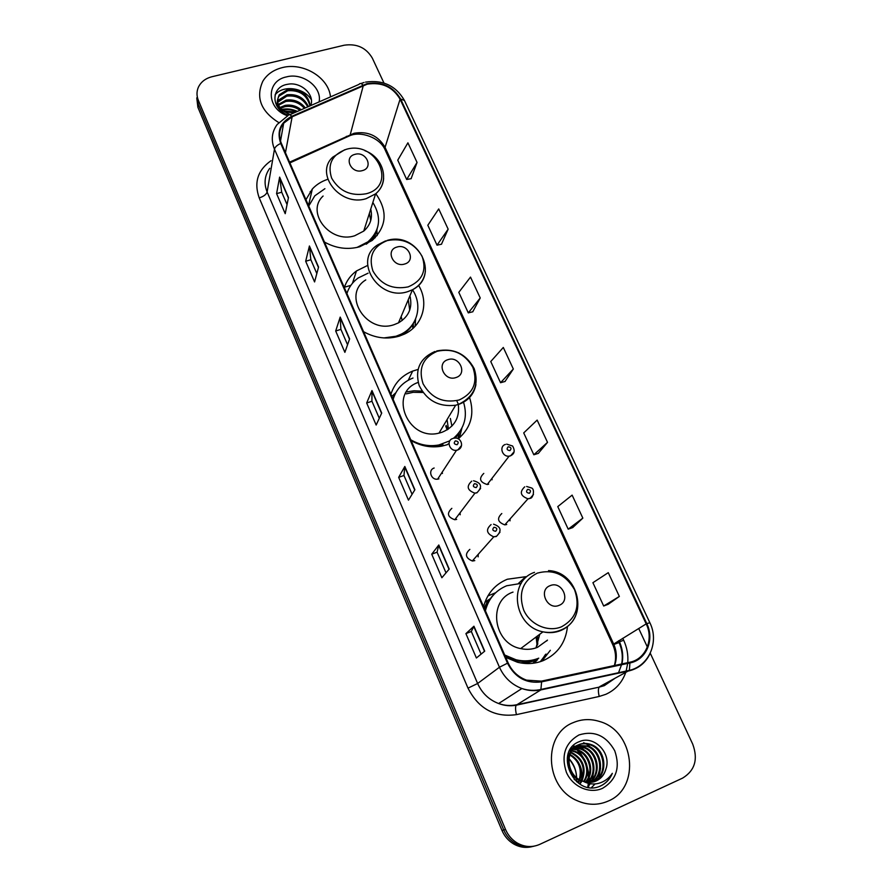 <?xml version="1.0" encoding="UTF-8"?>
<svg xmlns="http://www.w3.org/2000/svg" width="892" height="892" viewBox="0 0 892 892"><rect width="100%" height="100%" fill="white"/><g stroke="black" fill="none" stroke-linecap="round" stroke-linejoin="round"><path stroke-width="1.34" d="M518.531 583.357L525.7 576.7L507.314 579.242C495.105 584.327 487.188 593.459 483.575 606.638M505.719 657.371L517.371 662.21C526.436 664.451 535.122 663.904 543.418 660.537C557.69 653.936 565.706 642.608 567.468 626.574M495.606 592.756L487.891 595.912M417.969 369.466L412.695 371.083C401.712 375.543 394.442 383.281 390.897 394.309M411.101 440.581C420.89 446.145 431.104 448.007 441.752 446.156L447.539 444.617M367.604 265.448L356.477 270.956C350.612 275.271 346.553 280.813 344.312 287.57M363.557 331.679C375.242 338.18 387.173 339.651 399.348 336.106L404.522 334.054C422.908 325.569 429.253 302.644 418.593 285.373M327.208 179.493C321.287 181.511 316.325 184.677 312.334 189.004L305.945 199.674M324.432 242.033C335.883 248.4 347.635 249.983 359.688 246.772L372.075 240.528C386.749 226.702 387.998 211.092 375.8 193.698M434.148 468.021C427.781 469.928 430.97 480.231 437.615 479.171L438.909 478.87M451.843 508.34C446.558 513.301 447.539 517.104 454.786 519.735L456.682 519.389M469.85 549.383C464.643 554.11 465.457 557.979 472.303 560.979L474.778 560.622M501.806 513.524C496.677 518.408 497.669 522.188 504.794 524.864L506.734 524.507M483.787 473.407C478.603 478.502 479.751 482.204 487.233 484.512L488.638 484.2M485.07 602.033L490.332 598.666M537.664 659.578L534.074 663.124M447.784 429.465L446.156 425.428M458.254 438.819C471.076 427.669 474.812 413.799 469.46 397.196M442.443 473.474L442.198 472.158M460.216 514.762L460.049 512.811M478.134 556.864L478.223 554.322M510.001 520.861L510.135 518.865M492.038 479.796L491.994 478.346M355.462 271.726L356.365 271.313M412.829 328.512L412.74 325.814M458.02 438.697L458.689 433.913M422.083 391.153L414.2 390.785M413.698 390.819L406.484 391.934M540.797 661.518L545.413 654.583M196.764 97.875L197.89 107.296L501.984 830.463C504.426 836.139 508.172 840.543 513.212 843.698C519.289 847.288 525.611 848.259 532.167 846.608M197.009 94.407L198.135 103.873L503.746 829.961C506.199 835.659 509.968 840.086 515.03 843.252C521.14 846.865 527.495 847.835 534.074 846.173C527.495 847.835 521.14 846.865 515.03 843.252C509.968 840.086 506.199 835.659 503.746 829.961L198.135 103.873L197.009 94.407M310.148 191.668L311.91 190.855M282.262 67.625C273.51 69.844 267.031 74.382 262.817 81.25C255.536 97.473 260.832 111.244 278.705 122.55C260.832 111.244 255.536 97.473 262.817 81.25C267.031 74.382 273.51 69.844 282.262 67.625C303.157 62.016 328.791 77.559 330.486 96.894C328.791 77.559 303.157 62.016 282.262 67.625M573.422 722.553C542.882 733.815 544.321 786.733 576.622 800.458C587.438 805.342 597.997 805.532 608.299 801.027C641.203 787.591 634.145 730.76 599.547 721.483C590.537 718.662 581.829 719.019 573.422 722.553C542.882 733.815 544.321 786.733 576.622 800.458C587.438 805.342 597.997 805.532 608.299 801.027C641.203 787.591 634.145 730.76 599.547 721.483C590.537 718.662 581.829 719.019 573.422 722.553M367.225 84.171C381.832 81.908 392.781 86.914 400.073 99.19L646.187 623.898C654.014 639.508 645.73 659.277 629.719 662.254L541.422 681.131L526.548 680.15C518.129 677.028 511.997 671.286 508.15 662.923L281.348 143.311C278.393 135.963 279.174 129.273 283.678 123.219L292.141 116.807L367.225 84.171M366.98 83.658L291.796 116.306C280.289 122.371 276.609 131.425 280.735 143.467L507.492 663.191C515.052 677.641 526.414 683.863 541.611 681.856L629.919 662.957C646.332 659.913 654.817 639.642 646.8 623.642L400.653 99.045C393.182 86.468 381.954 81.339 366.98 83.658M608.166 604.297L619.349 596.436L608.266 572.664L592.912 582.699L603.683 606.025L608.288 604.241M572.664 527.618L582.844 518.118L572.129 495.127L557.768 506.6L568.193 529.168L572.787 527.573M538.3 453.392L547.521 442.343L537.151 420.099L523.727 432.91L533.829 454.775L538.422 453.348M411.112 178.679L417.055 162.433L407.912 142.82L397.754 160.17L406.685 179.493L411.234 178.656M441.462 244.23L448.152 229.155L438.719 208.929L427.814 225.252L437.013 245.166L441.585 244.196M472.738 311.799L480.231 297.984L470.508 277.1L458.8 292.342L468.289 312.88L472.86 311.765M505.006 381.486L513.335 369.009L503.3 347.456L490.756 361.528L500.546 382.713L505.128 381.453M383.961 83.034L372.31 58.092C366.133 47.689 356.767 43.396 344.2 45.213L212.006 76.723C205.495 78.396 200.945 81.897 198.381 87.226C196.541 91.486 196.541 95.879 198.37 100.406L505.519 829.448C507.994 835.168 511.774 839.617 516.858 842.806C524.429 847.177 532.045 847.701 539.727 844.378L682.614 778.103C694.89 770.577 698.269 759.248 692.716 744.129L650.257 653.212M647.369 647.023L638.717 628.492M449.211 569.063L441.863 577.748L431.728 554.2L438.786 544.99L449.211 569.063M484.724 651.149L476.395 657.995L465.914 633.632L473.942 626.217L484.724 651.149M349.619 338.882L344.881 352.351L335.693 330.988L340.198 317.095L349.619 338.882M318.555 267.087L314.575 281.939L305.677 261.245L309.424 245.991L318.555 267.087M288.473 197.545L285.217 213.69L276.587 193.631L279.631 177.118L288.473 197.545M414.892 489.753L408.469 500.144L398.668 477.354L404.823 466.471L414.892 489.753M381.709 413.063L376.156 425.049L366.668 402.994L371.975 390.551L381.709 413.063M366.668 402.994L371.942 401.255M379.301 418.281L371.919 401.199L371.975 390.551M398.668 477.354L403.987 475.481M412.093 494.279L403.964 475.447L404.823 466.471M276.587 193.631L281.727 192.237M287.057 204.58L281.694 192.17L279.631 177.118M305.677 261.245L310.862 259.739M316.827 273.554L310.829 259.672L309.424 245.991M335.693 330.988L340.911 329.371M347.557 344.747L340.889 329.315L340.198 317.095M465.914 633.632L471.31 631.48L473.942 626.217M431.728 554.2L437.091 552.181M446.011 572.854L437.08 552.159L438.786 544.99M513.335 369.009L500.546 382.713M480.231 297.984L468.289 312.88M448.152 229.155L437.013 245.166M417.055 162.433L406.685 179.493M547.521 442.343L533.829 454.775M582.844 518.118L568.193 529.168M619.349 596.436L603.683 606.025M481.089 654.137L471.31 631.458M282.976 110.887L295.832 112.102M279.809 107.553L285.161 105.379C290.982 104.431 296.322 105.88 301.206 109.749M280.411 108.345L284.938 106.683C290.212 105.758 295.241 106.962 299.991 110.285M277.022 106.237L277.735 105.122M278.204 104.52L286.087 100.116C293.936 99.079 300.359 101.688 305.343 107.932M278.505 105.256L285.853 101.443C293.2 100.417 299.389 102.725 304.406 108.345M276.609 105.524L277.267 102.279M277.535 101.643L278.371 100.149L287.012 94.797C296.991 93.76 304.127 97.696 308.409 106.583M276.553 105.412L277.312 102.981M277.635 102.346L286.778 96.135C296.2 95.087 303.191 98.666 307.74 106.873M290.257 114.555L289.075 114.076L290.357 114.511M289.075 114.076C278.717 109.46 275.45 103.026 279.274 94.764L287.96 89.401C300.493 88.676 307.941 94.128 310.316 105.747M282.875 112.314C277.1 107.14 275.818 101.744 279.04 96.113L287.726 90.75C299.556 89.914 306.971 94.953 309.97 105.903M284.258 111.812L294.226 112.816M319.08 101.9C322.347 87.249 302.778 72.319 286.399 76.913C265.771 80.893 266.329 108.924 287.57 115.759M310.773 105.546C315.077 94.229 300.414 81.54 287.77 84.272C270.309 86.647 270.867 109.56 288.35 115.157M275.048 94.942C282.775 84.684 303.927 87.438 311.341 99.692M281.995 110.028C286.733 109.069 291.617 109.638 296.635 111.745M281.471 109.526C286.622 108.333 291.94 108.958 297.415 111.411M362.342 170.617C373.971 167.874 366.222 150.893 354.983 154.349C343.32 156.992 351.013 174.118 362.342 170.617M323.105 196.028C305.332 212.396 330.319 244.018 354.782 235.722L363.746 231.084C370.459 225.141 372.789 217.815 370.738 209.107M356.99 247.452L367.995 241.788C380.17 230.437 381.787 217.325 372.856 202.462M366.188 244.23L367.526 243.226C372.131 239.513 375.264 234.964 376.948 229.556M370.715 220.603L369.411 213.3M344.423 287.235L350.846 285.362M324.922 188.68L314.764 195.85L308.732 206.063M370.626 209.475L371.016 210.256M375.175 237.785L374.975 235.923M376.881 230.281L377.16 235.611M404.622 264.032C416.374 260.966 408.291 243.248 396.94 247.062C385.143 250.028 393.171 267.901 404.622 264.032M365.776 279.921C341.435 294.672 366.567 334.678 394.242 324.61L398.479 322.859C408.937 316.582 412.74 307.573 409.907 295.821M383.883 337.934L396.048 336.239L400.965 334.255C417.623 326.394 422.886 305.164 412.483 289.744C420.087 285.607 424.391 279.43 425.384 271.224M368.106 273.164L358.16 277.992C352.641 281.995 348.895 287.168 346.91 293.513M398.835 336.262L400.408 335.537C407.287 332.025 412.171 326.896 415.07 320.172M402.203 320.484L401.144 316.571M409.718 310.126L408.28 299.679M409.729 296.244L410.376 297.593M413.252 328.133L413.353 324.666M415.583 319.024L415.092 326.294M455.979 377.539C467.887 374.049 459.391 355.417 447.895 359.677C435.954 363.055 444.394 381.865 455.979 377.539M418.158 382.423C387.987 392.681 407.521 441.406 439.009 433.122L442.053 432.263C454.229 427.134 459.67 418.092 458.377 405.124M410.744 439.767C419.708 445.019 429.097 446.747 438.909 444.952L449.824 440.815M453.47 438.307C464.542 428.584 467.876 416.486 463.483 402.013M448.431 429.03L447.07 419.608M447.16 429.855L445.721 426.153M422.998 392.469L413.431 392.313M412.918 392.368L406.328 393.874M394.732 394.944L393.015 399.148M430.513 446.736L443.001 444.729M412.996 378.03C402.838 382.077 396.226 389.202 393.127 399.415M456.749 400.664L458.087 403.652M451.91 426.086L450.36 418.437M457.953 438.674L459.124 433.222M395.814 392.759L391.811 396.394M461.933 428.082L459.425 437.872M559.072 605.356C571.259 600.985 561.882 580.424 550.152 585.643C537.921 589.891 547.242 610.663 559.072 605.356M513.023 592.098C487.578 600.45 492.975 643.522 520.694 648.596C526.57 649.9 532.178 649.465 537.542 647.313L547.487 640.121M521.251 583.368L506.667 585.765C495.573 590.426 488.482 598.766 485.393 610.797M536.003 647.893L539.76 634.257M546.74 640.958L547.097 640.4M537.742 644.292L537.508 635.951M532.68 663.313L536.728 660.013M537.129 645.719L536.137 636.977M489.964 599.201L486.43 601.732M494.948 593.392C490.165 597.896 486.854 603.405 485.014 609.927M505.351 656.523L515.052 660.359C522.991 662.254 530.584 661.73 537.843 658.798M504.694 655.018L515.922 659.723C523.872 661.63 531.487 661.106 538.757 658.173M540.329 661.674L546.038 654.059M484.233 608.143L487.489 601.498L484.98 602.055M550.342 650.29L541.923 661.128M588.508 787.29L588.687 786.331M588.765 785.863L589.077 783.511M589.177 782.429L589.266 781.069M589.3 780.043L589.255 776.843M589.133 775.181L586.39 763.463M585.23 760.709L579.209 751.187M573.054 748.934L578.217 750.038L576.277 747.998M575.842 747.574L575.128 746.916M574.838 746.649L573.422 745.444M587.817 787L588.296 783.511M588.441 781.202L588.464 778.504M588.419 777.2L587.928 772.673M585.944 764.868L583.903 760.04M581.116 755.201L577.414 750.373C589.054 754.331 594.295 772.327 585.475 782.005M576.633 749.525L575.05 747.909M573.891 746.849L572.887 745.968M583.591 781.481C587.984 782.897 592.199 782.719 596.257 780.935C601.23 778.538 604.475 774.512 605.98 768.882C611.7 752.681 593.816 735.186 579.655 741.508C553.475 750.741 573.177 797.002 599.357 786.499L600.628 785.963C606.081 783.377 609.983 779.173 612.336 773.331C608.913 778.482 604.263 781.827 598.398 783.399C593.358 784.603 588.419 783.968 583.591 781.481L582.063 780.924C566.375 775.326 564.424 750.049 578.674 744.742C582.587 743.036 586.758 742.969 591.184 744.575C606.549 749.514 608.779 775.862 593.236 781.949L593.18 781.983M576.633 781.76L578.763 782.072L574.18 779.43M569.375 750.897L576.778 745.623M570.155 749.503L574.649 746.481M605.98 768.882C604.23 774.657 600.829 778.727 595.789 781.091L594.451 781.626M582.063 780.924L581.238 781.214C565.573 775.627 563.633 750.395 577.871 745.088M568.204 753.673L569.352 754.108M569.932 754.353C579.655 760.073 582.967 768.581 579.867 779.864M579.622 780.467L578.819 782.094M568.037 754.197L569.141 754.654M569.732 754.933C578.819 760.586 582.008 768.793 579.321 779.541M579.086 780.177L578.306 781.871M570.835 752.257L572.006 752.67C583.368 758.914 586.702 768.324 581.997 780.89M581.707 781.403L580.803 782.786M580.491 783.198L579.822 784.035M570.59 752.759L571.237 752.982C582.364 759.036 585.776 768.257 581.472 780.667M581.194 781.191L580.313 782.63M580.012 783.076L579.454 783.8M571.884 750.473L575.084 751.365C586.111 755.111 591.563 771.803 584.015 781.615M571.616 750.897L574.314 751.688C585.13 755.368 590.638 771.625 583.524 781.459M572.753 749.302L578.217 750.038C590.036 754.063 595.198 772.517 585.955 782.106M574.337 747.596L581.383 748.7C594.027 752.959 598.744 773.264 587.828 782.362M574.013 747.92L580.592 749.046C593.024 753.238 597.863 773.074 587.36 782.317M575.719 746.459L584.606 747.351C598.097 751.833 602.2 774.078 589.657 782.429M575.362 746.727L583.792 747.686C597.071 752.123 601.342 773.866 589.199 782.429M577.202 745.489L587.861 745.968C602.278 750.685 605.545 774.97 591.429 782.295M575.15 746.269L576.399 745.835M576.823 745.712L587.048 746.314C601.219 750.975 604.72 774.735 590.995 782.34M578.373 744.876C582.164 743.382 586.156 743.393 590.348 744.92C605.49 749.804 607.976 775.694 592.745 782.083M578.941 734.963C565.093 743.014 560.912 755.479 566.409 772.361C572.608 786.811 589.723 794.315 602.635 788.272C616.405 779.876 620.431 767.354 614.722 750.718C606.081 735.521 594.15 730.269 578.941 734.963M579.755 764.923C582.041 770.019 582.543 775.248 581.294 780.589M612.336 773.331C609.448 779.853 604.988 784.291 598.956 786.633M583.602 742.702L585.297 743.404M586.278 743.883L593.046 749.012M600.539 768.246L598.911 777.2M598.443 778.37L597.595 780.154M595.109 783.934L591.452 787.591M577.514 745.545L579.086 746.203M580.101 746.716L587.048 752.179M593.938 769.908L592.411 779.251M591.942 780.455L591.062 782.306M590.248 783.733L587.694 787.134M197.89 107.296L198.37 100.406M501.984 830.463L505.519 829.448M400.073 99.19L385.065 147.37C378.241 135.684 367.917 130.979 354.102 133.265L289.565 162.154M622.772 638.282L623.675 640.233L619.472 641.839M621.691 663.971C623.029 656.479 622.081 649.131 618.825 641.928L618.925 640.646M623.675 640.233C626.987 647.469 628.347 654.951 627.756 662.667M627.689 663.436L626.039 671.531M625.671 672.613C622.003 682.748 615.368 689.984 605.779 694.333L599.223 696.451L516.435 714.637C494.726 717.614 478.591 708.783 467.999 688.145L259.215 197.901C253.785 182.503 257.732 170.104 271.045 160.694M629.919 662.957L629.373 670.383L599.625 686.684L604.888 685L613.696 679.091M621.947 663.916C623.519 656.334 622.638 648.874 619.327 641.515M289.744 114.778L359.075 84.35C359.922 83.067 361.215 83.279 362.988 85.008M507.492 663.191L499.453 667.238L274.468 149.176C275.048 146.99 277.133 145.095 280.735 143.467M541.611 681.856L540.864 689.906C534.542 691.222 528.22 690.765 521.887 688.535C511.618 684.588 504.136 677.485 499.453 667.238L477.621 683.495C481.97 693.151 488.983 699.83 498.639 703.532C504.593 705.628 510.547 706.04 516.513 704.78L599.134 687.141C598.119 689.003 598.153 692.114 599.223 696.451M269.752 168.309C264.601 175.501 263.72 183.406 267.121 192.003L274.468 149.176C270.856 140.167 271.759 131.927 277.189 124.456L288.172 115.469C288.863 114.221 290.078 114.499 291.796 116.306M649.711 654.315C645.295 663.113 638.326 668.654 628.782 670.94L540.864 689.906L516.111 705.226C515.308 707.077 515.409 710.21 516.435 714.637M646.8 623.642L649.855 622.716L404.422 100.439L400.653 99.045M259.215 197.901C263.642 196.474 266.273 194.512 267.121 192.003L477.621 683.495L467.999 688.145M607.229 675.59L607.92 675.01M614.588 665.488C617.153 658.385 616.829 651.193 613.618 643.913L385.065 147.37L385.099 149.811C380.025 137.624 360.892 130.901 349.998 135.629L363.323 85.498M646.187 623.898L612.726 644.637L385.099 149.811M292.141 116.807L285.451 152.71M346.274 136.443L349.998 135.629L289.9 162.901M619.093 642.541L613.874 644.47M381.575 413.375L371.886 390.964M349.497 339.228L340.131 317.563M318.455 267.466L309.39 246.504M288.384 197.957L279.609 177.675M414.724 490.02L404.7 466.828M449.022 569.286L438.63 545.28M484.512 651.316L473.752 626.452M366.177 193.765C397.799 186.004 376.591 140.022 346.152 149.365C332.092 154.628 327.252 164.206 331.623 178.088C339.239 191.189 350.757 196.418 366.177 193.765M344.758 149.745L332.761 157.126C314.129 174.029 340.499 207.134 366.177 198.648L375.588 193.865C380.55 189.717 383.237 184.521 383.649 178.277M372.443 240.238L374.785 236.324L377.193 228.854M408.168 286.889C422.295 280.857 426.933 270.666 422.106 256.327C414.267 242.981 402.66 237.718 387.273 240.572C373.09 246.315 368.307 256.45 372.923 270.978C380.817 284.615 392.569 289.922 408.168 286.889M385.556 240.896L377.907 244.765C352.351 259.985 378.955 301.897 408.023 291.539L412.472 289.755C440.971 275.416 417.545 230.916 387.083 240.45M347.244 292.476L346.832 293.334M459.168 399.984C473.44 393.305 478 382.423 472.849 367.314C464.676 353.31 452.79 347.958 437.203 351.27C422.864 357.636 418.158 368.463 423.076 383.783C431.315 398.088 443.346 403.485 459.168 399.984M435.051 351.481L434.515 351.682C419.853 358.35 414.735 369.623 419.151 385.489C426.733 400.586 438.897 407.165 455.645 405.224L458.845 404.344C468.367 400.753 474.053 394.164 475.927 384.563M446.68 444.896L448.988 443.569M455.544 438.106L461.197 429.409M395.557 393.238L392.703 398.445M561.469 626.82C575.987 618.792 580.357 606.426 574.559 589.723C565.684 574.381 553.252 568.851 537.263 573.143C522.656 580.803 518.129 593.113 523.682 610.061C530.015 624.612 547.866 632.517 561.469 626.82M534.52 572.341C507.749 581.038 513.692 626.407 542.972 631.837C549.171 633.231 555.092 632.796 560.733 630.533C568.204 627.321 573.366 621.869 576.243 614.175M520.593 662.912L527.952 662.578L536.304 660.303M576.455 780.946L576.6 778.549M576.6 777.59C576.355 770.287 573.801 763.942 568.94 758.546M514.082 451.787L510.581 455.845L509.098 456.169C502.218 457.083 498.851 446.401 505.374 444.439M508.184 446.803C506.344 448.932 506.924 450.204 509.934 450.616C511.774 448.486 511.194 447.215 508.184 446.803M533.483 494.502L530.038 498.438L527.975 498.806C520.404 495.952 519.322 491.96 524.73 486.831M527.64 489.373C525.801 491.559 526.392 492.852 529.424 493.254C531.253 491.068 530.662 489.775 527.64 489.373M461.532 445.509L457.852 449.981L456.481 450.293C449.434 451.374 446 440.503 452.735 438.518M457.083 444.707C458.979 442.566 458.41 441.284 455.377 440.871C453.47 443.012 454.039 444.294 457.083 444.707M480.598 488.437L476.941 492.819L474.934 493.176C467.218 490.355 466.159 486.341 471.734 481.134M476.205 487.578C478.112 485.382 477.532 484.077 474.466 483.676C472.559 485.872 473.15 487.177 476.205 487.578M499.999 532.201L496.398 536.46L493.767 536.828C486.486 533.628 485.594 529.536 491.091 524.563M495.696 531.264C497.602 529.001 497.011 527.685 493.923 527.295C492.016 529.547 492.618 530.874 495.696 531.264M473.039 560.99L472.95 560.254M408.268 380.226L412.695 371.083M352.474 283.243L356.477 270.956M308.509 205.539L312.334 189.004M513.212 843.698L516.858 842.806M621.523 664.752L618.368 673.181M614.41 678.701L604.308 685.658L599.134 687.141L516.111 705.226C510.246 706.297 504.426 705.728 498.639 703.532L521.887 688.535C528.387 690.642 534.877 690.91 541.344 689.36L629.373 670.383C649.253 665.889 659.366 641.627 649.855 622.716M364.036 82.488L360.836 83.569M365.508 82.12C382.947 79.633 395.914 85.744 404.422 100.439M618.825 641.928L618.379 640.98M283.678 123.219L280.512 141.092M614.365 665.532C616.383 658.575 615.837 651.617 612.726 644.637M277.289 106.661L277.49 105.468M278.159 101.487L278.371 100.149M279.04 96.113L279.274 94.764M363.746 231.084L375.588 193.865C390.183 181.99 383.794 157.326 364.873 150.703M367.526 243.226L367.995 241.788M374.785 236.324L377.115 229.077M398.479 322.859L412.472 289.755M400.408 335.537L400.965 334.255M436.701 350.946C453.56 347.757 466.048 353.656 474.198 368.641C479.238 384.731 474.143 396.583 458.912 404.21L455.645 405.224L439.009 433.122M438.262 446.022L438.909 444.952M455.478 438.106L460.841 430.022M548.535 570.612C579.086 571.716 589.634 618.736 561.224 629.886C555.448 632.406 549.361 633.064 542.972 631.837L520.694 648.596M515.052 660.359L515.922 659.723M536.371 660.158L527.952 662.578L527.25 663.57M568.918 758.746C574.035 765.024 576.544 771.257 576.433 777.445M576.444 778.426L576.332 780.868M568.215 754.264L568.962 753.952M571.237 752.982L572.006 752.67M574.314 751.688L575.084 751.365M580.592 749.046L581.383 748.7M583.792 747.686L584.606 747.351M587.048 746.314L587.861 745.968M590.348 744.92L591.184 744.575M487.233 484.512L509.098 456.169L510.681 455.689C514.539 453.85 515.186 450.627 512.61 446.022L506.701 444.138M504.794 524.864L527.975 498.806L530.171 498.227C532.925 498.829 535.233 489.24 531.565 487.991L526.626 486.475M453.917 438.24C461.097 436.478 464.765 447.182 457.919 449.858L456.481 450.293L437.615 479.171M473.563 480.777C481.49 482.906 482.65 486.865 477.053 492.629L474.934 493.176L454.786 519.735M493.544 524.184C501.048 526.715 502.051 530.729 496.543 536.226L493.767 536.828L472.303 560.979"/></g></svg>
